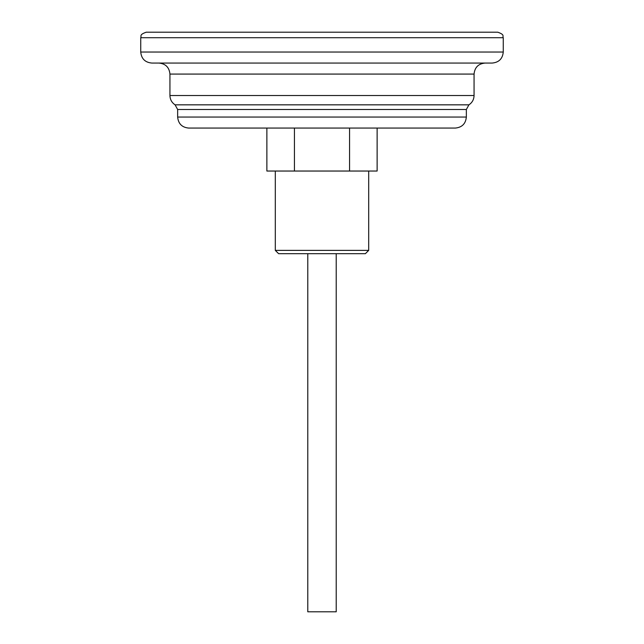 <?xml version="1.0" encoding="UTF-8"?>
<svg xmlns="http://www.w3.org/2000/svg" width="644" height="644" viewBox="0 0 644 644"><rect width="100%" height="100%" fill="white"/><g stroke="black" fill="none" stroke-linecap="round" stroke-linejoin="round"><path stroke-width="0.97" d="M349.563 171.038L349.563 128.067L377.126 128.067L377.126 171.038L266.874 171.038L266.874 128.067M455.332 128.067L188.668 128.067C181.978 127.415 178.308 123.737 177.647 117.047L466.353 117.047C465.693 123.737 462.022 127.415 455.332 128.067M349.563 128.067L294.437 128.067L294.437 171.038M140.738 37.706C141.793 36.08 138.718 34.824 146.244 32.2L497.756 32.2C505.282 34.824 502.207 36.08 503.262 37.706L140.738 37.706L140.738 52.035L503.262 52.035C502.61 58.725 498.939 62.404 492.241 63.056L151.759 63.056C145.061 62.404 141.39 58.725 140.738 52.035M368.698 250.379L365.389 253.68L278.611 253.68L275.302 250.379L368.698 250.379L368.698 171.038M336.216 253.68L336.216 611.8L307.784 611.8L307.784 253.68M169.936 95.513L474.065 95.513L474.065 74.076L169.936 74.076L169.936 95.513C170.056 99.506 171.771 102.613 175.079 104.835L468.921 104.835C472.229 102.613 473.944 99.506 474.065 95.513M468.921 104.835L466.353 109.496L177.647 109.496L177.647 117.047M503.262 37.706L503.262 52.035M466.353 109.496L466.353 117.047M474.065 74.076C474.717 67.379 478.387 63.708 485.085 63.056M169.936 74.076C169.283 67.379 165.613 63.708 158.915 63.056M175.079 104.835L177.647 109.496M275.302 250.379L275.302 171.038"/></g></svg>
